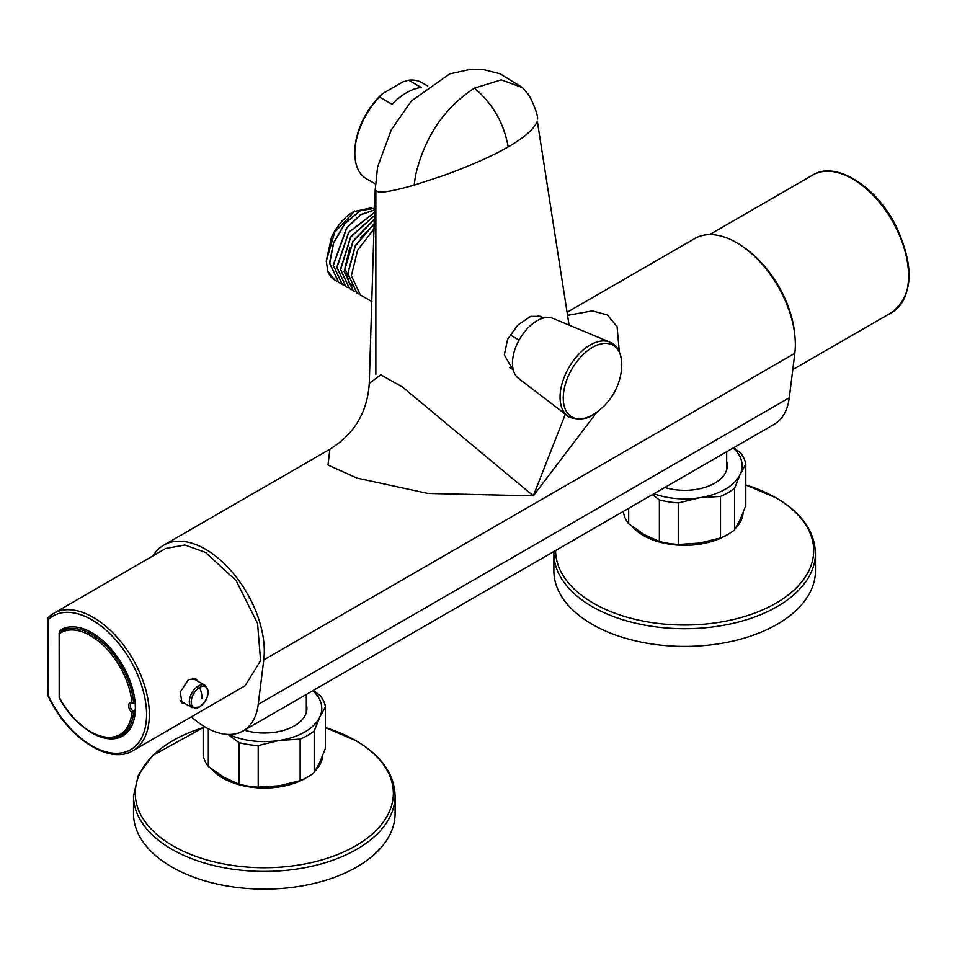 <?xml version="1.0" encoding="UTF-8"?>
<svg xmlns="http://www.w3.org/2000/svg" width="957" height="957" viewBox="0 0 957 957"><rect width="100%" height="100%" fill="white"/><g stroke="black" fill="none" stroke-linecap="round" stroke-linejoin="round"><path stroke-width="1.44" d="M553.912 551.483L553.876 570.91A130.786 75.507 0 0 0 592.18 624.299A130.786 75.507 180 0 0 734.713 640.664A130.786 75.507 180 0 0 815.448 570.91L815.448 553.206C814.694 531.302 801.655 512.904 776.318 497.999L745.79 484.9A129.039 74.502 0 0 1 775.9 497.855A129.039 74.502 0 0 1 775.9 603.209A129.039 74.502 0 0 1 593.412 603.209A129.039 74.502 0 0 1 555.622 550.502M653.894 493.764A57.468 33.172 0 0 0 699.531 497.784A57.468 33.172 0 0 0 740.168 474.325A57.468 33.172 0 0 0 733.194 447.972M726.674 461.645A42.598 24.595 180 0 1 727.26 465.736A42.598 24.595 180 0 1 664.756 487.484M733.684 447.697L740.646 453.008A61.427 35.469 0 0 1 745.79 464.085L745.79 505.655L740.168 519.627L734.545 529.867L734.545 488.297L740.168 474.325L745.79 464.085M720.501 537.978L720.501 496.408L699.531 497.784L678.561 502.904L678.561 544.461L699.531 543.086L720.501 537.978A61.427 35.469 0 0 0 734.545 529.867M720.501 496.408A61.427 35.469 0 0 0 734.545 488.297M628.677 508.323L628.677 523.778L644.025 534.508L659.373 541.495A61.427 35.469 0 0 0 678.561 544.461M652.411 494.613L659.373 499.925L659.373 541.495M659.373 499.925A61.427 35.469 0 0 0 678.561 502.904M623.533 511.289L623.533 512.689A61.427 35.469 0 0 0 628.677 523.778M133.513 795.901L133.513 813.594A130.786 75.507 0 0 0 171.829 866.994A130.786 75.507 180 0 0 314.351 883.359A130.786 75.507 180 0 0 395.085 813.594L395.085 795.901C394.332 773.998 381.293 755.599 355.956 740.694L325.428 727.595A129.039 74.502 0 0 1 355.549 740.539A129.039 74.502 0 0 1 355.549 845.904A129.039 74.502 0 0 1 173.061 845.904A129.039 74.502 0 0 1 203.183 727.607L152.582 755.587L138.43 774.811L133.513 795.901A130.786 75.507 0 0 0 171.829 849.29A130.786 75.507 0 0 0 314.351 865.666A130.786 75.507 0 0 0 395.085 795.901M228.651 734.45A57.468 33.172 0 0 0 279.181 740.479A57.468 33.172 0 0 0 319.805 717.02A57.468 33.172 0 0 0 312.843 690.667M306.312 704.34A42.598 24.595 180 0 1 306.91 708.431A42.598 24.595 180 0 1 244.406 730.179M313.322 690.38L320.284 695.703A61.427 35.469 0 0 1 325.428 706.78L325.428 748.35L319.805 762.322L314.195 772.562L314.195 730.992L319.805 717.02L325.428 706.78M300.139 780.673L300.139 739.103L279.181 740.479L258.211 745.587L258.211 787.156L279.181 785.781L300.139 780.673A61.427 35.469 0 0 0 314.195 772.562M300.139 739.103A61.427 35.469 0 0 0 314.195 730.992M208.315 728.767L208.315 766.461L223.663 777.192L239.023 784.19A61.427 35.469 0 0 0 258.211 787.156M227.814 734.426L239.023 742.62L239.023 784.19M239.023 742.62A61.427 35.469 0 0 0 258.211 745.587M203.183 725.825L203.183 755.384A61.427 35.469 0 0 0 208.315 766.461M191.34 716.853A75.304 43.472 -120 0 0 243.102 730.933A75.304 43.472 -120 0 0 258.223 704.376L263.773 659.911A83.223 48.053 -120 0 0 231.558 571.341A83.223 48.053 -120 0 0 163.838 545.095A83.223 48.053 -120 0 0 153.192 555.766M243.102 730.933L774.153 424.334A75.304 43.472 -120 0 0 789.274 397.777L794.824 353.312A83.223 48.053 -120 0 0 762.609 264.742A83.223 48.053 -120 0 0 694.89 238.496L567.262 312.185M567.704 315.32L592.311 310.881L607.432 314.961L617.086 326.744L619.323 351.674M596.977 412L533.336 495.834L427.982 493.465L357.057 478.081L328 465.078L329.854 449.252L163.838 545.095M132.987 750.623A79.264 45.709 -120.1 0 0 145.045 687.162A79.264 45.709 -120.1 0 0 93.26 617.361A79.264 45.709 -120.1 0 0 53.58 613.413L48.484 617.205A1.986 1.603 -133 0 0 48.436 619.466A1.986 1.148 180 0 1 47.85 618.653L47.886 695.153A1.986 1.148 180 0 0 48.472 695.966A77.278 44.56 -120.1 0 0 128.8 750.659A77.278 44.56 -120.1 0 0 128.752 657.638A77.278 44.56 -120.1 0 0 48.436 619.466L48.089 696.014C67.086 737.416 109.433 765.576 132.987 750.623L245.112 685.726L260.567 660.677L257.565 623.366L236.14 580.66L205.492 552.404L184.821 545.012L165.8 548.469L53.58 613.413A79.264 45.709 -120.1 0 0 48.723 617.026A1.986 1.603 -133 0 0 48.484 617.205A1.986 1.986 0 0 0 47.85 618.653A1.986 1.148 180 0 1 48.041 618.162M198.29 681.48L195.922 678.968L188.541 679.41L180.215 692.078L182.033 702.988L184.809 703.443M47.886 695.153A1.986 1.986 0 0 0 48.089 696.014L48.257 695.823M88.726 730.957A61.427 35.421 -120.1 0 0 122.663 735.993A61.427 35.421 -120.1 0 0 122.544 665.079A61.427 35.421 -120.1 0 0 61.116 629.658A61.427 35.421 -120.1 0 0 59.645 630.603L59.645 632.218A1.184 0.969 -125.3 0 1 59.717 632.17A60.04 34.619 -120.1 0 1 61.248 631.189L59.657 632.206A1.184 1.184 0 0 0 59.155 633.175A1.184 0.682 180 0 1 59.298 632.852M121.084 735.299A61.427 35.421 -120.1 0 0 125.331 734.151M59.645 630.603L62.66 628.857M65.243 627.84L65.243 628.869M59.657 632.206A1.184 0.969 -125.3 0 0 59.501 633.666L59.537 697.809A58.856 33.938 -120.1 0 0 103.404 736.734A58.856 33.938 -120.1 0 0 131.887 712.439A6.149 3.541 59.9 0 1 128.597 705.668A6.149 3.541 59.9 0 1 131.887 702.713A58.856 33.938 -120.1 0 0 103.356 645.449A58.856 33.938 -120.1 0 0 59.501 633.666A1.184 0.682 180 0 1 59.155 633.175L59.19 697.318A1.184 1.184 0 0 0 59.334 697.88L59.478 697.773M59.19 697.318A1.184 0.682 180 0 0 59.537 697.809L59.334 697.88C74.538 727.236 104.612 745.742 121.407 735.12A60.04 34.619 -120.1 0 0 133.561 712.534A1.184 0.754 5.3 0 1 131.887 712.439L132.939 711.123A4.952 2.859 59.9 0 1 130.403 706.828A4.952 2.859 59.9 0 1 131.3 703.407L132.389 703.371A1.184 0.837 106.1 0 1 131.887 702.713A1.184 0.61 -4.8 0 0 133.561 702.605A60.04 34.619 -120.1 0 0 105.521 645.221A60.04 34.619 -120.1 0 0 61.248 631.189L66.571 628.103A60.04 34.619 59.9 0 1 68.665 627.05L66.571 628.103M135.057 702.247L133.322 703.251A1.184 1.184 0 0 1 132.389 703.371A1.184 0.837 106.1 0 0 132.927 703.287A1.184 0.682 -120.1 0 0 133.561 702.605L135.009 701.768M375.85 374.534L375.85 191.185M329.842 449.264C354.269 434.179 367.416 412.228 369.258 383.422L375.18 189.881L378.266 191.962C383.29 192.764 395.253 190.491 414.142 185.12L415.47 175.777C424.489 137.066 444.168 107.842 474.481 88.104L501.289 79.838L522.558 87.661L527.63 93.654M369.258 383.422L380.778 374.797L402.478 387.047L533.336 495.834L565.372 414.142M569.068 325.105L537.332 121.168C534.317 128.8 524.603 137.389 508.191 146.923C504.028 123.321 492.795 103.715 474.481 88.104M414.142 185.12L442.624 175.849C470.007 165.932 491.862 156.29 508.191 146.923M513.407 370.479L504.315 354.987L507.629 339.221L517.869 325.057L530.621 316.384L540.932 316.36L543.109 318.143M744.558 247.911A79.264 45.769 60 0 1 794.8 334.926M379.498 97.004L392.119 104.289A55.482 32.036 -60 0 1 421.236 87.47L408.627 80.197L402.861 81.895L382.465 93.678L379.498 97.004A55.482 32.036 120 0 0 354.832 153.311L354.832 153.311A55.482 32.036 120 0 0 366.328 178.72L375.288 183.888M354.832 153.311L354.832 151.696A53.508 30.887 -60 0 1 382.465 93.678M427.743 86.034L421.81 82.613A55.482 32.036 120 0 0 408.627 80.197M371.651 207.741L353.432 211.724A38.447 22.19 120 0 0 331.445 237.36L326.253 261.105L327.796 271.178L335.094 280.353L336.888 281.226M344.173 285.437L342.379 284.552L333.347 265.328L346.721 228.101L360.562 214.811L374.713 209.942M340.536 283.332L338.73 282.447L329.698 263.235L333.67 242.958L344.963 223.615L360.167 210.815L374.749 208.243M354.868 210.899L334.687 232.336L326.253 261.105M338.73 282.447L329.519 263.127L333.514 242.779L344.879 223.388L360.155 210.624L374.749 208.183M334.998 280.293L332.055 278.092A41.414 23.913 120 0 1 327.796 271.178M374.713 209.834L360.538 214.595L346.625 227.886L333.168 265.233L342.283 284.504M374.654 212.287L348.587 232.312L336.804 267.326L345.932 286.61M358.743 293.847L356.949 292.974L347.917 273.75L355.37 245.853L374.343 223.747M355.107 291.741L353.312 290.868L344.269 271.644L353.037 241.379L374.462 219.368M351.458 289.636L349.664 288.763L340.632 269.539L350.812 236.953L374.558 215.588M347.822 287.543L346.015 286.657L336.984 267.434L348.695 232.539L374.642 212.43M349.724 247.839L345.022 267.697L349.185 282.877M349.437 283.2L353.42 286.586M374.319 224.5L360.43 237.695M374.354 223.507L355.25 245.626L347.738 273.642L356.853 292.914M374.211 228.46L357.643 250.184L351.375 275.748L360.406 294.971L371.938 301.622M374.462 219.165L352.93 241.152L344.089 271.537L353.217 290.808M374.57 215.421L350.705 236.726L340.453 269.431L349.568 288.703M519.101 340.058L510.009 334.818M513.191 369.641L509.603 367.572M567.345 415.649A42.587 24.583 120 0 1 560.06 397.179A42.587 24.583 -60 0 1 577.621 355.43A42.587 24.583 -60 0 1 609.812 342.104L552.99 318.394A34.679 20.025 -60 0 0 526.769 329.256A34.679 20.025 -60 0 0 512.462 363.241A34.679 20.025 120 0 0 518.407 378.29L567.345 415.649C566.341 417.228 584.26 422.91 593.866 414.106A59.848 59.848 0 0 0 621.727 365.837A41.366 23.889 120 0 0 621.763 364.258A41.366 23.889 -60 0 0 592.503 347.367A41.366 23.889 -60 0 0 563.254 398.028A41.366 23.889 120 0 0 593.866 414.106M553.876 553.206A130.786 75.507 0 0 0 592.18 606.606A130.786 75.507 0 0 0 734.713 622.971A130.786 75.507 0 0 0 815.448 553.206M632.314 526.637A58.473 33.758 0 0 0 643.319 535.465A58.473 33.758 0 0 0 727.164 534.784M211.952 769.332A58.473 33.758 0 0 0 222.957 778.161A58.473 33.758 0 0 0 306.802 777.467M789.274 397.777L258.223 704.376M794.824 353.312L263.773 659.911M128.681 730.741A60.04 34.619 59.9 0 1 126.731 732.033L121.407 735.12M135.212 711.577L133.561 712.534A1.184 0.682 -120.1 0 0 132.939 711.123L135.296 709.759M812.888 174.952A79.264 45.769 60 0 1 852.52 178.875A79.264 45.769 60 0 1 904.305 248.724A79.264 45.769 60 0 1 892.151 312.245C913.409 295.175 914.629 266.309 895.812 225.649C876.086 186.172 835.7 160.609 812.888 174.952L709.556 234.609M315.332 770.768A58.473 33.758 0 0 0 322.736 755.492M735.694 528.085A58.473 33.758 0 0 0 743.099 512.808M192.01 707.606L199.451 707.056C208.435 699.22 210.253 691.971 204.906 685.296A12.884 7.429 120 0 0 198.446 685.942A12.884 7.429 120 0 0 190.036 697.294A12.884 7.429 120 0 0 192.01 707.606L180.263 700.811M199.642 687.413A11.927 6.878 120 0 0 191.209 702.031A11.927 6.878 120 0 0 199.654 706.876A11.927 6.878 120 0 0 208.088 692.258A11.927 6.878 120 0 0 199.642 687.413A22.908 13.207 59.9 0 1 202.023 698.514M306.312 712.522L306.312 694.435M128.669 730.765L126.731 732.033M375.18 189.941L377.608 166.877L391.281 129.865L411.354 101.011L449.718 73.904L470.401 69.347L484.086 69.741L500.092 73.785L522.558 87.661M527.642 93.654C530.525 96.25 538.229 114.744 537.559 118.943M792.791 369.605L892.151 312.245M726.674 469.839L726.674 451.74M204.906 685.296L192.56 678.166M542.918 318.191L537.93 315.32M513.191 369.677L509.662 367.632M621.727 365.837L621.763 364.198C621.141 352.296 617.169 344.927 609.812 342.104"/></g></svg>
